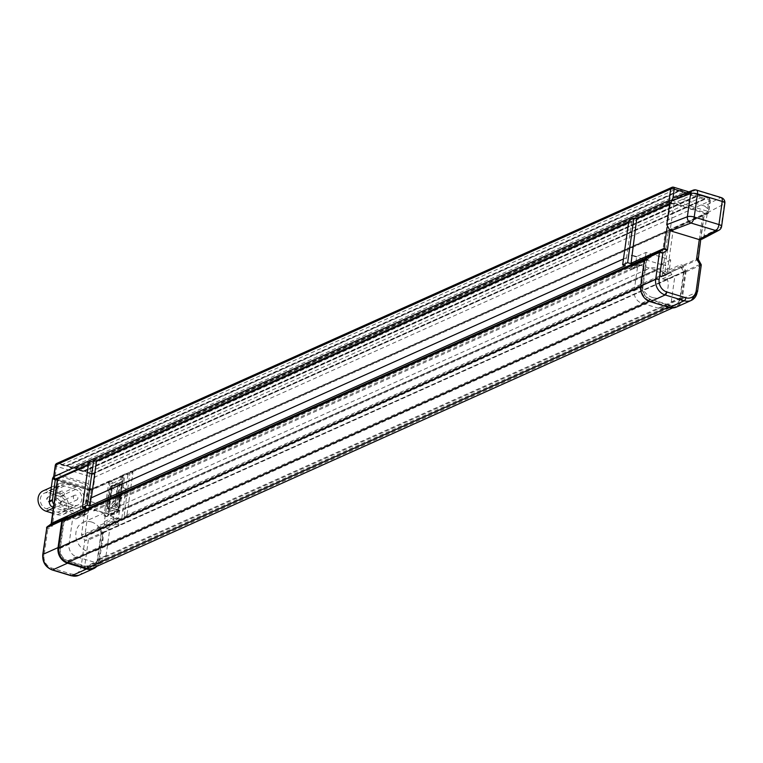<?xml version="1.0" encoding="UTF-8"?>
<svg xmlns="http://www.w3.org/2000/svg" width="763" height="763" viewBox="0 0 763 763"><rect width="100%" height="100%" fill="white"/><g stroke="black" fill="none" stroke-linecap="round" stroke-linejoin="round"><path stroke-width="0.57" stroke-dasharray="3.81 2.86" d="M699.909 264.37L685.794 270.865L683.019 266.325A1.297 1.097 -114.2 0 1 682.818 265.362L680.567 264.675A3.882 3.3 65.8 0 0 681.197 267.565L683.686 271.647L679.976 298.037A10.367 8.803 65.8 0 1 675.245 304.761A10.367 8.803 65.8 0 1 669.628 305.057L650.553 299.249A10.367 8.803 -114.2 0 1 642.942 286.774L646.652 260.383L650.038 258.085A3.882 3.3 -114.2 0 0 651.392 255.805L649.151 255.119M685.794 270.865A1.297 1.097 -114.2 0 1 686.004 271.828L682.227 298.724A12.952 11.006 -114.2 0 1 676.304 307.127M649.771 257.646L649.103 256.54L645.155 259.401L641.368 286.297A12.179 10.339 65.8 0 0 650.314 300.956L669.389 306.755A12.179 10.339 65.8 0 0 675.989 306.421A12.179 10.339 65.8 0 0 681.55 298.514L685.327 271.618L682.475 266.697L681.559 267.317L684.163 271.58L680.424 298.18A10.882 9.242 -114.2 0 1 675.455 305.238A10.882 9.242 -114.2 0 1 669.561 305.543L650.486 299.735A10.882 9.242 -114.2 0 1 642.494 286.64L646.232 260.049L649.771 257.646L67.115 519.155L66.438 518.048M86.438 509.074L68.346 517.19M96.748 566.394A12.952 11.006 65.8 0 0 99.562 560.233L103.339 533.337A1.297 1.097 65.8 0 0 103.129 532.374L84.807 540.433L88.365 540.051L103.339 533.337M55.518 479.05L91.207 489.903L110.797 481.11L109.786 480.804A1.812 0.773 -73.1 0 0 108.67 482.903L104.188 514.806A1.812 0.773 -73.1 0 0 104.531 516.15A1.812 0.773 -73.1 0 0 104.817 516.122L115.547 511.305A1.812 0.773 -73.1 0 0 116.663 509.207L121.145 477.304A1.812 0.773 -73.1 0 0 120.802 475.959A1.812 0.773 -73.1 0 0 120.516 475.988L125.132 473.918L118.246 518.754L100.153 526.871A1.297 1.097 65.8 0 0 100.363 527.834L103.129 532.374M109.786 480.804L91.446 489.035L85.179 533.585L81.479 534.977L85.389 534.548A1.297 1.097 -114.2 0 1 85.179 533.585L100.153 526.871L97.912 526.184A3.882 3.3 65.8 0 0 98.532 529.074L101.021 533.156L97.311 559.546A10.367 8.803 65.8 0 1 92.581 566.27A10.367 8.803 65.8 0 1 86.972 566.556L67.888 560.757A10.367 8.803 -114.2 0 1 60.277 548.282L63.987 521.892L67.382 519.593A3.882 3.3 -114.2 0 0 68.727 517.314M93.324 567.93A12.179 10.339 65.8 0 0 98.885 560.023L102.662 533.127L99.81 528.206L98.894 528.826L101.498 533.089L97.759 559.689A10.882 9.242 -114.2 0 1 92.79 566.747A10.882 9.242 -114.2 0 1 86.896 567.043L67.821 561.244A10.882 9.242 -114.2 0 1 59.829 548.149L63.567 521.558L67.115 519.155M59.895 492.888A2.594 2.203 -114.2 0 1 64.149 492.669A2.594 2.203 -114.2 0 1 60.821 495.435A2.594 2.203 -114.2 0 1 59.895 492.888M73.372 505.24L62.146 501.825A8.422 7.153 -114.2 0 1 55.985 494.281A8.422 7.153 -114.2 0 1 59.81 486.231A8.422 7.153 -114.2 0 1 64.369 485.993L75.594 489.407A8.422 7.153 -114.2 0 1 81.755 496.951A8.422 7.153 -114.2 0 1 77.931 505.001A8.422 7.153 -114.2 0 1 73.372 505.24L57.778 512.24L46.553 508.826A8.422 7.153 -114.2 0 1 40.391 501.281A8.422 7.153 -114.2 0 1 44.216 493.232A8.422 7.153 -114.2 0 1 48.775 492.993L60 496.408A8.422 7.153 -114.2 0 1 66.162 503.952A8.422 7.153 -114.2 0 1 62.337 512.002A8.422 7.153 -114.2 0 1 57.778 512.24M73.362 496.98A2.594 2.203 -114.2 0 1 77.616 496.761A2.594 2.203 -114.2 0 1 74.288 499.536A2.594 2.203 -114.2 0 1 73.362 496.98M109.996 488.005A1.812 0.773 106.9 0 1 110.511 486.536L107.364 508.921A1.812 0.773 106.9 0 1 107.221 507.738L108.46 508.11L109.119 510.647L108.68 512.393L109.09 509.426A1.812 0.773 106.9 0 1 108.804 509.455L108.804 509.455A1.812 0.773 106.9 0 1 108.46 508.11L111.236 488.387A1.812 0.773 106.9 0 1 112.342 486.289L111.236 488.387L109.996 488.005L107.221 507.738M115.337 504.095A1.812 0.773 106.9 0 1 114.851 505.516L114.221 506.193L118.532 507.967L116.567 504.477L115.337 504.095L118.103 484.371A1.812 0.773 106.9 0 0 117.988 483.217L118.999 483.399A1.812 0.773 106.9 0 1 119.343 484.743L122.261 481.424L118.704 483.427A1.812 0.773 106.9 0 1 118.999 483.399L112.419 487.137L109.119 510.647L108.804 509.455L107.631 509.102M110.511 486.536L111.284 486.775L111.112 485.917L112.409 485.84L108.68 512.393L118.532 507.967L122.261 481.424L112.409 485.84M118.103 484.371L119.343 484.743L116.567 504.477A1.812 0.773 106.9 0 1 115.461 506.565L109.09 509.426L107.364 508.921M114.221 506.193L107.573 508.978L119.095 495.063A1.297 1.097 65.8 0 0 118.828 493.175L111.284 486.775M91.446 489.035A2.594 0.811 8 0 1 87.945 488.911L84.378 514.329A5.179 4.397 65.8 0 0 86.038 514.004A5.179 4.397 65.8 0 0 88.403 510.638L85.284 512.04L88.365 490.123L90.244 489.274L90.072 490.495L91.312 489.932L87.945 488.911M120.516 475.988L121.527 476.293L126.143 474.224L125.132 473.918M53.715 476.598A5.179 4.397 -114.2 0 1 54.822 475.835A5.179 4.397 -114.2 0 1 57.626 475.692L59.504 474.853A5.179 4.397 65.8 0 0 56.691 474.996A5.179 4.397 65.8 0 0 55.222 476.169A5.179 4.397 65.8 0 0 54.326 478.353L54.278 478.687M91.207 489.903A2.07 1.764 65.8 0 0 93.277 488.501L94.879 477.056L709.981 200.984L708.379 212.429L93.277 488.501A2.594 0.811 8 0 1 89.786 488.377L90.015 486.746A5.179 4.397 65.8 0 0 86.438 483.046L84.559 483.885L57.626 475.692M84.559 483.885A5.179 4.397 -114.2 0 1 88.365 490.123M85.284 512.04A5.179 4.397 -114.2 0 1 82.919 515.397A5.179 4.397 -114.2 0 1 80.115 515.54L53.477 507.443M61.803 504.257A11.006 9.356 -114.2 0 1 53.744 494.395A11.006 9.356 -114.2 0 1 58.751 483.866A11.006 9.356 -114.2 0 1 64.712 483.561L75.938 486.975A11.006 9.356 -114.2 0 1 83.997 496.837A11.006 9.356 -114.2 0 1 78.99 507.366A11.006 9.356 -114.2 0 1 73.029 507.672L61.803 504.257L53.391 508.044M53.906 504.353A5.179 4.397 65.8 0 0 55.203 505.459L58.77 480.032L57.387 479.612M58.77 480.032A2.594 0.811 8 0 1 57.454 479.116M88.336 465.077L91.465 463.675L84.636 508.063M95.442 461.129L90.454 463.37L91.465 463.675M86.438 483.046L59.504 474.853M51.064 524.105L52.294 526.108L55.203 505.459A5.179 4.397 65.8 0 0 56.3 505.955L53.505 507.204M80.115 515.54L83.234 514.148L56.3 505.955M83.234 514.148A5.179 4.397 65.8 0 0 84.378 514.329L81.479 534.977L84.807 540.433L81.097 566.833A10.367 8.803 -114.2 0 1 70.749 573.843L51.665 568.034A10.367 8.803 -114.2 0 1 44.063 555.559L47.773 529.169L47.296 526.661M669.628 204.188L670.381 203.845A2.594 0.811 8 0 1 673.872 203.969L669.838 202.739M704.583 206.02L676.552 197.493L695.665 190.159L720.406 197.684L704.583 206.02L707.73 208.709L708.398 212.257L724.335 203.855L721.083 226.993L704.011 235.996L707.091 214.069L703.057 212.848A2.594 0.811 8 0 1 704.373 213.764A2.594 0.811 8 0 1 704.049 214.088L697.792 258.638L664.726 273.478L665.851 265.457L661.359 264.093L660.233 272.114A6.476 5.503 -114.2 0 0 661.273 276.921L662.418 278.8L665.594 279.773L663.104 275.681L681.197 267.565M668.178 232.295L661.912 276.855L666.91 274.613L673.166 230.064L668.178 232.295L666.385 231.752L671.373 229.51L670.362 229.205L704.049 214.088M673.929 197.56L676.552 197.493M664.726 273.478L662.484 272.801A3.882 3.3 65.8 0 0 663.104 275.681M665.594 279.773L674.95 275.567L671.783 274.604L670.629 272.725A6.476 5.503 -114.2 0 1 669.59 267.918L670.715 259.897L646.032 252.381L636.676 256.587L635.541 264.608A6.476 5.503 -114.2 0 1 633.3 268.414L631.735 269.473L628.559 268.5L631.955 266.211L650.038 258.085M632.918 263.807L633.3 263.922A3.882 3.3 -114.2 0 1 631.955 266.211M636.676 256.587L632.184 255.224M662.484 272.801L680.567 264.675M82.08 513.776L72.723 517.972L69.013 544.362A10.367 8.803 65.8 0 0 76.624 556.837L95.699 562.636A10.367 8.803 -114.2 0 0 101.317 562.35A10.367 8.803 -114.2 0 0 106.047 555.626L109.758 529.236L106.582 528.273L105.437 526.394A6.476 5.503 -114.2 0 1 104.397 521.587L105.523 513.566L80.83 506.05L90.196 501.854L89.061 509.875A6.476 5.503 -114.2 0 1 86.82 513.68L85.256 514.739L82.08 513.776L85.475 511.477L67.382 519.593M90.196 501.854L85.704 500.49M86.82 509.188A3.882 3.3 -114.2 0 1 85.475 511.477M670.715 259.897L661.359 264.093M670.362 229.205L665.231 265.743L632.117 255.672M665.231 265.743L665.851 265.457M119.371 510.733L114.879 509.36L105.523 513.566M119.991 510.447L86.324 500.213M635.684 218.657L630.696 220.898L631.707 221.203L626.566 257.741L91.341 497.791M628.578 222.605L631.707 221.203M623.476 258.962L626.566 257.741M625.221 265.696L626.347 257.675M127.936 474.767L121.67 519.326L126.668 517.085L132.924 472.526L127.936 474.767L126.143 474.224L131.131 471.982L130.12 471.677L665.374 231.447L660.462 268.051L659.337 276.072L124.083 516.293L125.208 508.282L660.462 268.051M130.12 471.677L124.989 508.206L660.233 267.985M132.924 472.526L131.131 471.982L666.385 231.752L665.374 231.447M91.779 474.157L87.573 472.869L700.176 197.922L704.383 199.21L92.895 473.833L84.579 471.296L92.895 473.833L91.779 474.157M61.479 464.934L674.082 189.987L678.288 191.265L65.685 466.212L61.479 464.934L59.676 463.551L66.801 465.897L681.702 189.92L673.376 187.393L58.484 463.36L59.676 463.551M83.081 471.505L78.875 470.227L691.478 195.28L695.684 196.558L84.197 471.181L75.88 468.654L84.197 471.181L83.081 471.505M70.177 467.585L682.78 192.638L686.986 193.916L74.383 468.863L70.177 467.585L68.374 466.203L75.499 468.539L690.401 192.562L682.074 190.035L67.182 466.012L68.374 466.203M87.573 472.869L85.761 471.496M700.176 197.922L699.471 195.328L84.579 471.296M92.895 473.833L704.383 199.21M674.082 189.987L673.376 187.393M678.288 191.265L681.702 189.92M78.875 470.227L77.063 468.844M691.478 195.28L690.773 192.677L75.88 468.654M84.197 471.181L695.684 196.558M682.78 192.638L682.074 190.035M686.986 193.916L690.401 192.562M90.501 489.875A2.07 0.877 -73.1 0 1 90.177 489.913A2.07 0.877 -73.1 0 1 89.786 488.377L54.993 477.791L56.596 466.346L91.388 476.932L90.015 486.746A5.179 4.397 65.8 0 1 90.244 489.274M671.497 200.364A2.594 0.811 8 0 1 672.585 200.612L707.377 211.189L708.989 199.744L686.252 192.829M673.166 230.064L671.373 229.51L706.309 213.831L671.316 203.006A2.07 0.877 -73.1 0 0 672.585 200.612L672.937 198.122M110.797 481.11L121.746 476.36L110.797 481.11M671.316 203.006L669.742 203.368M46.848 527.424L47.773 529.169L52.294 526.108L51.512 523.351M673.872 203.969L670.114 230.741M698.088 258.476L697.792 258.638A1.297 1.097 -114.2 0 0 697.992 259.601L700.768 264.151A1.297 1.097 65.8 0 1 700.978 265.104L697.191 292L682.227 298.724M699.29 239.611L703.057 212.848M87.058 508.797L93.954 510.895L94.126 509.674L110.282 514.586L110.11 515.807L121.67 519.326M88.651 462.817L90.454 463.37L88.451 464.266M666.91 274.613L655.35 271.094L655.522 269.883L639.356 264.961L639.184 266.182L632.298 264.084M110.11 515.807L655.35 271.094M126.668 517.085L124.083 516.293M661.912 276.855L659.337 276.072M93.954 510.895L639.184 266.182M94.126 509.674L639.356 264.961M110.282 514.586L655.522 269.883M628.893 220.354L630.696 220.898L628.693 221.795M118.246 518.754L115.995 518.067A3.882 3.3 65.8 0 0 116.625 520.948L98.532 529.074M115.995 518.067L97.912 526.184M80.83 506.05L79.705 514.071A6.476 5.503 -114.2 0 1 77.454 517.877L75.899 518.935L72.723 517.972L63.987 521.892M116.625 520.948L119.114 525.039L101.021 533.156M119.114 525.039L115.938 524.076L114.793 522.188A6.476 5.503 -114.2 0 1 113.754 517.381L114.879 509.36M633.3 263.922L651.392 255.805M75.899 518.935L85.256 514.739M106.582 528.273L115.938 524.076M91.465 521.987A15.546 13.2 65.8 0 0 83.053 522.417A15.546 13.2 65.8 0 0 77.368 542.007A15.546 13.2 65.8 0 0 95.776 550.781A15.546 13.2 65.8 0 0 102.843 535.912A15.546 13.2 65.8 0 0 91.465 521.987M628.559 268.5L637.916 264.303L634.206 290.693A10.367 8.803 65.8 0 0 641.817 303.169L660.901 308.977A10.367 8.803 -114.2 0 0 666.509 308.681A10.367 8.803 -114.2 0 0 671.24 301.957L674.95 275.567L683.686 271.647M646.032 252.381L644.907 260.402A6.476 5.503 -114.2 0 1 642.656 264.208L641.092 265.266L637.916 264.303L646.652 260.383M671.783 274.604L662.418 278.8M641.092 265.266L631.735 269.473M652.556 297.541A15.546 13.2 65.8 0 0 660.977 297.112A15.546 13.2 65.8 0 0 668.045 282.243A15.546 13.2 65.8 0 0 656.666 268.318A15.546 13.2 65.8 0 0 648.245 268.748A15.546 13.2 65.8 0 0 641.178 283.626A15.546 13.2 65.8 0 0 652.556 297.541M707.091 214.069L708.226 213.478L671.202 202.214M704.011 235.996L701.855 239.248M708.226 213.478L708.398 212.257M90.072 490.495L54.154 479.574M91.312 489.932L88.403 510.638M43.157 490.867A11.006 9.356 -114.2 0 1 49.118 490.561L60.344 493.976A11.006 9.356 -114.2 0 1 68.403 503.838A11.006 9.356 -114.2 0 1 63.396 514.367A11.006 9.356 -114.2 0 1 57.435 514.672L52.657 513.222M112.342 486.289L118.704 483.427L117.473 483.055L111.112 485.917M117.988 483.217L114.851 505.516M115.089 505.583L126.582 491.696A1.297 1.097 65.8 0 0 126.315 489.808L118.856 483.484M112.266 506.222L114.746 502.836L112.085 506.041M121.679 494.758A2.346 0.477 136.3 0 1 122.07 494.72A2.346 0.477 136.3 0 1 120.707 496.684A2.346 0.477 136.3 0 1 118.685 497.962A2.346 0.477 136.3 0 1 119.619 496.427A2.346 0.477 136.3 0 1 121.679 494.758M121.508 494.577A2.346 0.477 136.3 0 1 121.899 494.538A2.346 0.477 136.3 0 1 120.535 496.503A2.346 0.477 136.3 0 1 118.503 497.781A2.346 0.477 136.3 0 1 119.448 496.236A2.346 0.477 136.3 0 1 121.508 494.577M121.317 494.815L118.761 497.533L121.317 494.815M121.489 494.996L118.933 497.714L121.489 494.996M649.103 256.54L645.012 258.38M682.475 266.697L99.81 528.206M681.559 267.317L98.894 528.826M684.163 271.58L101.498 533.089M646.232 260.049L63.567 521.558M667.062 227.431L670.381 203.845M99.562 560.233L84.588 566.947L88.365 540.051A1.297 1.097 65.8 0 0 88.155 539.098L85.389 534.548L100.363 527.834M78.665 575.359A12.952 11.006 65.8 0 0 84.588 566.947A2.594 0.811 8 0 1 81.097 566.833M673.29 187.288L708.083 197.865L92.981 473.937L58.188 463.351L673.29 187.288M707.787 197.855L699.471 195.328M58.484 463.36L66.801 465.897M699.089 195.214L690.773 192.677M67.182 466.012L75.499 468.539M55.279 465.43A2.594 0.811 8 0 0 56.596 466.346A2.594 1.097 106.9 0 1 58.188 463.351A2.594 2.203 65.8 0 0 56.786 463.427M706.109 213.583A2.07 0.877 -73.1 0 0 707.377 211.189A2.594 0.811 8 0 1 708.693 212.114L710.305 200.659A2.594 0.811 8 0 0 708.989 199.744A2.594 1.097 -73.1 0 0 708.493 197.827A2.594 1.097 -73.1 0 0 708.083 197.865A2.594 2.203 -114.2 0 1 709.981 200.984A2.594 0.811 8 0 0 710.305 200.659A2.594 2.594 0 0 0 708.493 197.827L688.827 191.837M92.981 473.937A2.594 1.097 -73.1 0 0 91.388 476.932A2.594 0.811 8 0 0 94.879 477.056A2.594 2.203 65.8 0 0 92.981 473.937M706.309 213.831A2.07 1.764 65.8 0 0 707.425 213.774L92.323 489.846L90.177 489.913L55.384 479.326A2.07 0.877 -73.1 0 1 54.993 477.791A2.594 0.811 8 0 1 53.677 476.875M708.693 212.114A2.594 0.811 8 0 1 708.379 212.429A2.07 1.764 65.8 0 1 707.425 213.774L708.693 212.114M55.012 479.193L55.384 479.326A2.07 0.877 -73.1 0 0 55.718 479.298M670.019 202.672A2.07 1.764 65.8 0 0 670.62 202.977M686.004 271.828L700.978 265.104M683.019 266.325L697.992 259.601M42.747 554.644A2.594 0.811 -172 0 0 44.063 555.559M51.827 569.656A2.594 1.097 106.9 0 1 51.665 568.034M70.921 575.493A2.594 1.097 106.9 0 1 70.749 573.843M69.013 544.362L60.277 548.282M76.624 556.837L67.888 560.757M95.699 562.636L86.972 566.556M106.047 555.626L97.311 559.546M77.454 517.877L86.82 513.68M79.705 514.071L89.061 509.875M104.397 521.587L113.754 517.381M105.437 526.394L114.793 522.188M671.24 301.957L679.976 298.037M660.901 308.977L669.628 305.057M641.817 303.169L650.553 299.249M634.206 290.693L642.942 286.774M670.629 272.725L661.273 276.921M669.59 267.918L660.233 272.114M644.907 260.402L635.541 264.608M642.656 264.208L633.3 268.414M718.88 230.273A5.179 4.511 62.2 0 0 721.083 226.993A5.179 1.631 8 0 0 721.598 226.411M724.85 203.273A5.179 1.631 8 0 1 724.335 203.855A5.179 4.511 62.2 0 0 720.406 197.684A5.179 2.194 -73.1 0 1 721.226 197.598M696.485 190.073A5.179 2.194 106.9 0 0 695.665 190.159A5.179 4.282 69 0 0 693.119 190.187M49.118 490.561L64.712 483.561M60.344 493.976L75.938 486.975M57.435 514.672L73.029 507.672M48.775 492.993L64.369 485.993M46.553 508.826L62.146 501.825M60 496.408L75.594 489.407M108.67 482.903L109.901 483.275L105.418 515.178L104.188 514.806M116.663 509.207L117.893 509.579L122.385 477.676L121.145 477.304M104.817 516.122L106.057 516.494L116.787 511.677L115.547 511.305M104.531 516.15L105.761 516.522A1.812 1.812 0 0 0 107.039 516.446A1.812 1.536 65.8 0 0 107.869 515.263A1.812 0.572 8 0 1 105.418 515.178A1.812 0.773 -73.1 0 0 105.761 516.522A1.812 0.773 -73.1 0 0 106.057 516.494A1.812 1.536 65.8 0 0 107.039 516.446L117.769 511.63A1.812 1.536 -114.2 0 0 118.599 510.457L107.869 515.263L112.352 483.361L123.081 478.544L118.599 510.457A1.812 0.572 -172 0 0 118.818 510.228A1.812 0.572 -172 0 0 117.893 509.579A1.812 0.773 106.9 0 1 116.787 511.677A1.812 1.536 -114.2 0 0 117.769 511.63A1.812 1.812 0 0 0 118.818 510.228L123.301 478.315A1.812 0.572 -172 0 0 122.385 477.676A1.812 0.773 -73.1 0 0 122.032 476.331A1.812 0.773 -73.1 0 0 121.746 476.36A1.812 1.536 -114.2 0 1 123.081 478.544A1.812 0.572 -172 0 0 123.301 478.315A1.812 1.812 0 0 0 122.032 476.331L120.802 475.959M112.352 483.361A1.812 1.536 65.8 0 0 111.017 481.176A1.812 0.773 -73.1 0 0 109.901 483.275A1.812 0.572 -172 0 0 112.352 483.361M126.315 489.808L118.828 493.175M126.582 491.696L119.095 495.063M49.633 496.904A2.594 2.203 65.8 0 0 48.946 501.768A2.594 2.203 65.8 0 0 49.633 496.904M63.1 500.995A2.594 2.203 65.8 0 0 62.413 505.869A2.594 2.203 65.8 0 0 63.1 500.995M645.336 259.096L644.439 259.496M645.155 259.401L644.401 259.735M641.368 286.297L640.634 286.63M650.314 300.956L649.351 301.385M669.389 306.755L668.378 307.212M681.55 298.514L98.885 560.023M685.327 271.618L102.662 533.127M685.25 271.237L102.585 532.746M680.424 298.18L97.759 559.689M669.561 305.543L86.896 567.043M650.486 299.735L67.821 561.244M642.494 286.64L59.829 548.149M92.237 473.565L705.641 198.266M66.143 465.63L679.556 190.321M83.539 470.924L696.953 195.614M74.841 468.282L688.255 192.972M700.739 239.63L704.373 213.764M701.111 263.969L701.292 264.837M101.317 562.35L92.581 566.27M666.509 308.681L675.245 304.761M54.822 475.835L56.691 474.996M82.919 515.397L86.038 514.004M51.331 487.195L58.751 483.866M63.396 514.367L78.99 507.366M44.216 493.232L59.81 486.231M62.337 512.002L77.931 505.001M61.078 491.2L48.231 496.971A2.594 2.594 0 0 0 46.925 500.394A2.594 2.594 0 0 0 50.348 501.701L63.195 495.931M74.545 495.301L61.698 501.072A2.594 2.594 0 0 0 60.391 504.496A2.594 2.594 0 0 0 63.815 505.793L76.662 500.032M95.776 550.781L660.977 297.112M83.053 522.417L648.245 268.748M675.989 306.421L672.565 307.956M675.455 305.238L92.79 566.747"/><path stroke-width="1.14" d="M697.191 292A12.952 11.006 -114.2 0 1 691.278 300.412L676.304 307.127A12.952 11.006 -114.2 0 1 669.285 307.489L650.21 301.681A12.952 11.006 -114.2 0 1 640.701 286.096L655.675 279.372L659.451 252.477L644.477 259.201L640.701 286.096M644.477 259.201A1.297 1.097 -114.2 0 1 644.926 258.438L659.9 251.714L662.875 253.106L659.451 252.477A1.297 1.097 65.8 0 1 659.9 251.714L663.667 249.158L648.693 255.882L644.926 258.438M632.918 263.807L631.058 263.245L649.151 255.119A1.297 1.097 -114.2 0 1 648.693 255.882M68.346 517.19L66.486 516.627A1.297 1.097 65.8 0 1 66.038 517.39L50.873 524.238M62.261 519.946A1.297 1.097 65.8 0 0 61.813 520.709L46.514 527.796L47.192 526.718L62.261 519.946L66.038 517.39M51.159 524.028L51.512 523.351A1.297 1.097 -114.2 0 1 51.064 524.105L47.296 526.661A1.297 1.097 65.8 0 0 46.848 527.424L43.062 554.32L58.036 547.605L61.813 520.709M58.036 547.605A12.952 11.006 65.8 0 0 67.545 563.189L86.629 568.998A12.952 11.006 65.8 0 0 93.639 568.635A12.952 11.006 65.8 0 0 96.748 566.394M645.012 258.38L66.438 518.048L62.49 520.91L58.713 547.805A12.179 10.339 65.8 0 0 67.649 562.465L86.724 568.263A12.179 10.339 65.8 0 0 93.324 567.93L672.565 307.956M53.477 507.443L53.181 507.347A5.179 4.397 -114.2 0 1 49.376 501.119L52.456 479.193A5.179 4.397 -114.2 0 1 53.715 476.598M57.387 479.612L55.403 479.011L52.494 499.717A5.179 4.397 65.8 0 0 53.906 504.353M46.905 527.176L51.169 523.828L57.454 479.116A2.594 0.811 8 0 1 57.778 478.792L88.336 465.077M632.298 264.084L627.625 262.663L622.637 264.904L628.893 220.354L633.891 218.113L636.695 218.962L669.628 204.188M672.937 198.122L693.119 190.187A5.179 4.282 69 0 0 690.629 193.602L671.373 201.003L672.937 198.122L674.196 189.157L686.252 192.829M698.832 239.496L715.78 230.56A5.179 4.511 62.2 0 0 718.88 230.273L701.855 239.248L699.29 239.611L670.114 230.741L666.757 224.665L669.838 202.739L671.202 202.214L671.373 201.003M631.058 263.245L636.695 218.962M84.636 508.063L51.512 523.351L57.778 478.792M86.438 509.074L84.579 508.511M632.117 255.672L631.564 255.5M93.649 460.585L87.383 505.135L82.394 507.376L88.651 462.817L93.649 460.585L96.453 461.434L628.578 222.605M91.341 497.791L96.453 461.434M87.383 505.135L89.967 505.917L91.093 497.896L623.476 258.962M89.967 505.917L625.221 265.696L622.637 264.904M67.545 563.189L52.571 569.913A12.952 11.006 65.8 0 1 43.062 554.32A2.594 0.811 -172 0 0 42.747 554.644L46.715 528.349M649.151 255.119L664.115 248.404L667.396 250.035L663.667 249.158A1.297 1.097 -114.2 0 0 664.115 248.404L667.062 227.431M670.114 230.741L667.396 250.035L662.875 253.106L659.165 279.496A10.367 8.803 65.8 0 0 666.776 291.971L685.851 297.77A10.367 8.803 65.8 0 0 696.199 290.76L699.909 264.37L701.292 264.837L698.25 259.286L696.581 258.915L697.792 258.638M699.29 239.611L696.581 258.915L699.909 264.37L700.768 264.151M82.394 507.376L87.058 508.797M633.891 218.113L627.625 262.663M54.278 478.687L54.154 479.574L55.403 479.011M52.657 513.222L46.209 511.258A11.006 9.356 -114.2 0 1 38.15 501.396A11.006 9.356 -114.2 0 1 43.157 490.867L51.331 487.195M88.451 464.266L55.518 479.05A2.07 1.764 65.8 0 1 53.992 476.551L669.094 200.488L670.706 189.033L55.604 465.106L53.992 476.551A2.594 0.811 8 0 0 53.677 476.875L55.279 465.43A2.594 0.811 8 0 1 55.604 465.106A2.594 2.203 65.8 0 1 56.786 463.427A2.594 2.594 0 0 0 55.279 465.43M669.742 203.368L635.684 218.657M628.693 221.795L95.442 461.129M42.747 554.644C42.337 562.093 45.475 567.195 52.161 569.951A2.594 1.097 106.9 0 0 52.571 569.913L71.655 575.712L86.629 568.998M51.827 569.656A2.594 1.097 106.9 0 0 52.161 569.951L71.245 575.76A2.594 1.097 106.9 0 0 71.655 575.712A12.952 11.006 65.8 0 0 78.665 575.359L93.639 568.635M670.706 189.033A2.594 2.203 -114.2 0 1 673.29 187.288A2.594 1.097 106.9 0 1 673.7 187.24A2.594 1.097 106.9 0 1 674.196 189.157A2.594 0.811 8 0 0 670.706 189.033M670.019 202.672A2.07 1.764 65.8 0 1 669.094 200.488A2.594 0.811 8 0 1 671.497 200.364M669.285 307.489L684.258 300.765L665.183 294.966L650.21 301.681M666.776 291.971A2.594 1.097 106.9 0 1 665.183 294.966A12.952 11.006 -114.2 0 1 655.675 279.372A2.594 0.811 -172 0 1 659.165 279.496M696.199 290.76A2.594 0.811 8 0 1 697.516 291.685L691.278 300.412A12.952 11.006 -114.2 0 1 684.258 300.765A2.594 1.097 106.9 0 0 685.851 297.77M78.665 575.359L71.245 575.76A2.594 1.097 106.9 0 1 70.921 575.493M718.88 230.273A5.179 5.179 0 0 0 721.598 226.411A5.179 1.631 8 0 0 718.965 224.57L722.218 201.432L697.477 193.907L694.225 217.045L718.965 224.57A5.179 2.194 106.9 0 1 715.78 230.56L691.04 223.034L670.563 230.903M666.757 224.665L687.377 216.74L690.629 193.602A5.179 1.631 8 0 1 697.477 193.907A5.179 2.194 106.9 0 0 696.485 190.073A5.179 5.179 0 0 0 693.119 190.187M691.04 223.034A5.179 2.194 -73.1 0 0 694.225 217.045A5.179 1.631 8 0 0 687.377 216.74A5.179 4.282 69 0 0 691.04 223.034M721.226 197.598A5.179 2.194 -73.1 0 1 722.218 201.432A5.179 1.631 8 0 1 724.85 203.273A5.179 5.179 0 0 0 721.226 197.598L696.485 190.073M54.087 478.458L52.456 479.193M49.376 501.119L52.494 499.717M46.209 511.258L53.391 508.044M644.439 259.496L62.671 520.604M644.401 259.735L62.49 520.91M640.634 286.63L58.713 547.805M649.351 301.385L67.649 562.465M668.378 307.212L86.724 568.263M688.827 191.837L673.7 187.24A2.594 2.594 0 0 0 671.888 187.355L56.786 463.427M55.384 479.326L53.677 476.875M698.25 259.286L700.739 239.63M701.292 264.837L697.516 291.685M721.598 226.411L724.85 203.273"/></g></svg>
